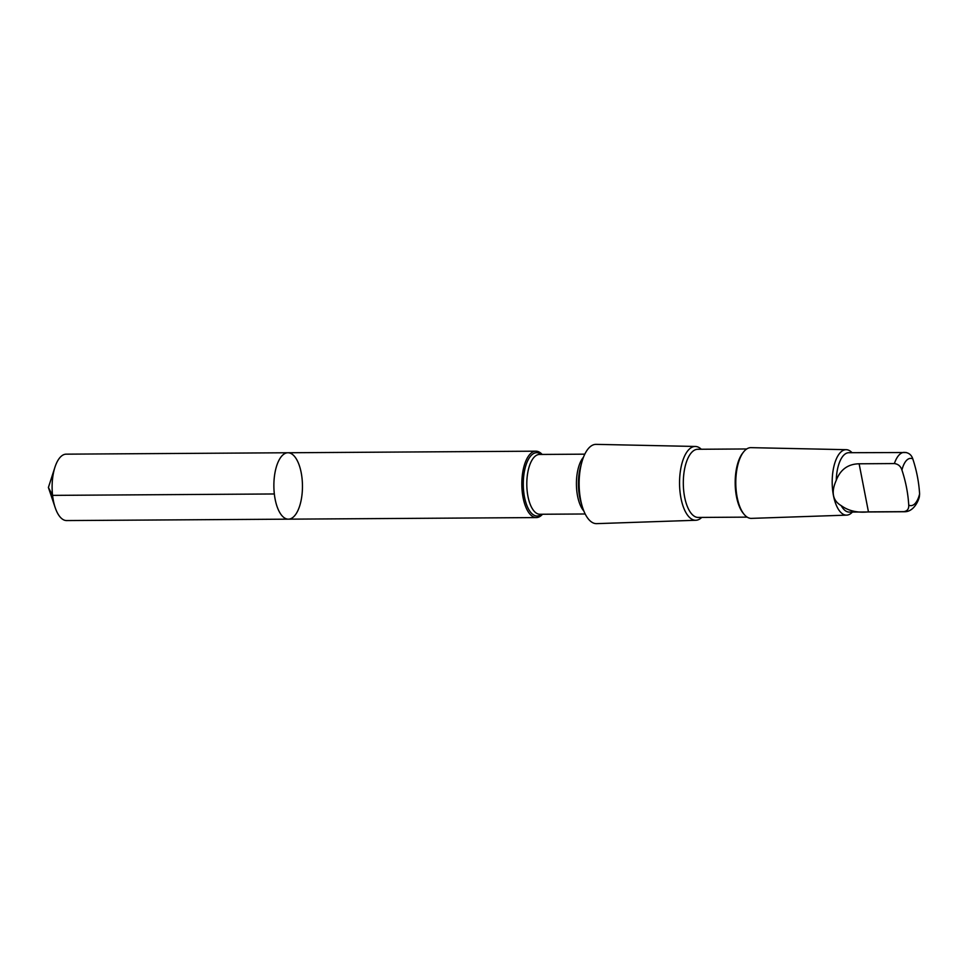 <?xml version="1.0" encoding="UTF-8"?>
<svg xmlns="http://www.w3.org/2000/svg" width="968" height="968" viewBox="0 0 968 968"><rect width="100%" height="100%" fill="white"/><g stroke="black" fill="none" stroke-linecap="round" stroke-linejoin="round"><path stroke-width="1.45" d="M298.108 510.088A33.202 14.29 -90.4 0 1 288.367 519.163A33.202 14.29 -90.4 0 1 273.871 486.045A33.202 14.29 -90.4 0 1 287.956 452.758A33.202 14.29 -90.4 0 1 301.375 473.642A33.202 14.29 -90.4 0 1 298.108 510.088M66.199 454.161A33.202 14.29 89.6 0 0 56.471 463.224A33.202 14.29 89.6 0 0 54.934 467.241A33.202 14.29 89.6 0 0 55.188 507.631A33.202 14.29 89.6 0 0 66.623 520.566L288.367 519.163A33.202 14.29 -90.4 0 1 273.871 486.045A33.202 14.29 -90.4 0 1 287.956 452.758L66.199 454.161M841.192 505.623C848.464 510.922 857.551 513.016 868.453 511.878L903.713 511.649C907.294 511.128 908.976 508.95 908.734 505.102C908.057 493.438 905.794 481.749 901.934 470.037C900.688 466.213 898.171 464.059 894.384 463.563L859.124 463.793C848.065 463.999 840.442 469.492 836.267 480.273C830.955 492.131 832.589 500.577 841.192 505.623A29.681 12.778 89.6 0 0 849.214 512.084L904.669 511.733C913.284 511.806 918.269 501.69 919.358 496.778L919.6 493.97C918.91 482.245 916.648 470.557 912.8 458.905A23.631 10.176 89.6 0 0 901.934 470.037M542.14 454.44A33.202 14.29 89.6 0 0 535.909 451.185A33.202 14.29 89.6 0 0 521.825 484.472A33.202 14.29 89.6 0 0 536.332 517.577A33.202 14.29 89.6 0 0 542.516 514.25M701.304 449.249A36.905 15.887 89.6 0 0 695.387 446.466L596.155 444.36A39.652 17.073 89.6 0 0 581.962 461.748A39.652 17.073 89.6 0 0 582.24 506.433A39.652 17.073 89.6 0 0 596.651 523.64L695.859 520.264A36.905 15.887 89.6 0 0 701.74 517.42M695.387 446.466A36.905 15.887 89.6 0 0 679.548 483.468A36.905 15.887 89.6 0 0 695.859 520.264M746.739 448.958L697.759 449.273A34.086 14.677 89.6 0 0 683.311 483.443A34.086 14.677 89.6 0 0 698.194 517.444L747.175 517.13M852.021 452.685A32.73 14.084 89.6 0 0 846.238 449.684L750.962 447.652A35.368 15.222 89.6 0 0 743.557 451.983L742.662 453.109A34.086 14.677 89.6 0 0 735.184 483.117A34.086 14.677 89.6 0 0 743.049 513.028L743.944 514.141A35.368 15.222 89.6 0 0 751.422 518.376L846.661 515.133A32.73 14.084 89.6 0 0 852.397 512.06M743.557 451.983A35.368 15.222 89.6 0 0 735.789 483.117A35.368 15.222 89.6 0 0 743.944 514.141M846.238 449.684A32.73 14.084 89.6 0 0 832.19 482.5A32.73 14.084 89.6 0 0 846.661 515.133M906.266 452.516L848.839 452.709A29.681 12.778 89.6 0 0 836.267 480.273M905.249 452.431C909.025 452.915 911.541 455.069 912.8 458.905M55.188 507.631L48.4 487.485L52.575 495.374L274.331 493.97M903.713 511.649A29.681 12.778 89.6 0 0 904.669 511.733M908.734 505.102A23.631 10.176 89.6 0 0 917.845 499.185A23.631 10.176 89.6 0 0 919.6 493.97M541.209 454.44A31.666 13.637 89.6 0 0 523.289 484.46A31.666 13.637 89.6 0 0 541.596 514.25M584.805 454.161L539.479 454.452A29.911 12.874 89.6 0 0 526.798 484.448A29.911 12.874 89.6 0 0 539.854 514.262L585.18 513.984M583.486 457.186A29.911 12.874 89.6 0 0 576.42 484.121A29.911 12.874 89.6 0 0 583.825 510.971M581.962 461.748L580.667 466.261A31.666 13.637 89.6 0 0 580.885 501.944L582.24 506.433M904.293 452.358A29.681 12.778 89.6 0 0 894.384 463.563M859.124 463.793L868.453 511.878M48.4 487.485L54.934 467.241M535.909 451.185L287.956 452.758M536.332 517.577L288.367 519.163"/></g></svg>
